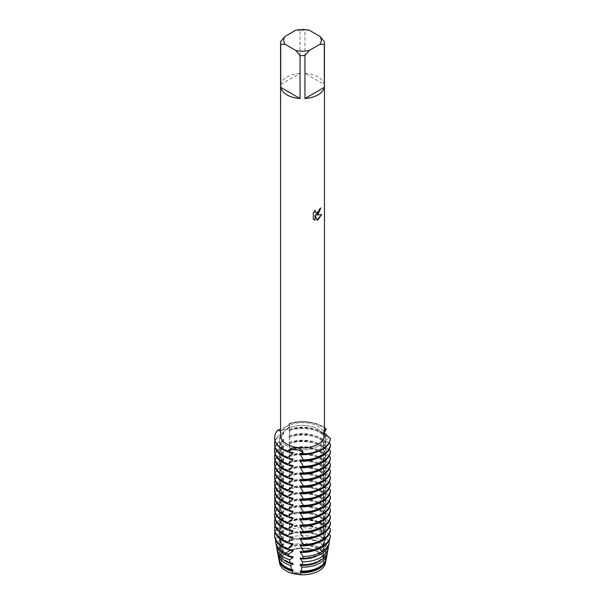 <?xml version="1.0" encoding="UTF-8"?>
<svg xmlns="http://www.w3.org/2000/svg" width="605" height="605" viewBox="0 0 605 605"><rect width="100%" height="100%" fill="white"/><g stroke="black" fill="none" stroke-linecap="round" stroke-linejoin="round"><path stroke-width="0.45" stroke-dasharray="3.02 2.27" d="M317.527 569.426A21.243 12.266 180 0 1 294.378 572.088A21.243 12.266 180 0 1 281.264 560.759A21.243 12.266 180 0 1 287.488 552.085A21.243 12.266 180 0 1 310.637 549.423A21.243 12.266 180 0 1 323.751 560.759A21.243 12.266 180 0 1 317.527 569.426A21.243 12.266 180 0 1 294.378 572.088A21.243 12.266 180 0 1 281.264 560.759A21.243 12.266 180 0 1 287.488 552.085A21.243 12.266 180 0 1 310.637 549.423A21.243 12.266 180 0 1 323.751 560.759A21.243 12.266 180 0 1 317.527 569.426M279.374 561.621A23.134 13.355 180 0 1 283.579 553.764L287.035 552.055L283.579 553.764A9.143 5.279 0 0 0 289.205 550.52L287.035 552.055L289.205 550.52A23.134 13.355 180 0 1 323.493 555.821A9.143 5.279 0 0 0 323.327 556.812A9.143 5.279 0 0 0 325.55 560.26L323.327 556.509L323.493 555.821L323.327 556.509L325.55 560.26A23.134 13.355 180 0 1 325.641 561.621M317.527 446.354A21.243 12.266 180 0 1 294.378 449.016A21.243 12.266 180 0 1 281.264 437.68A21.243 12.266 180 0 1 287.488 429.013A21.243 12.266 180 0 1 310.637 426.351A21.243 12.266 180 0 1 323.751 437.68A21.243 12.266 180 0 1 317.527 446.354A21.243 12.266 180 0 1 294.378 449.016A21.243 12.266 180 0 1 281.264 437.68A21.243 12.266 180 0 1 287.488 429.013A21.243 12.266 180 0 1 310.637 426.351A21.243 12.266 180 0 1 323.751 437.68A21.243 12.266 180 0 1 317.527 446.354M280.705 41.533L280.705 84.519A21.939 12.667 180 0 1 286.997 76.979A21.939 12.667 180 0 1 300.05 73.349L300.05 30.363A21.939 12.667 180 0 1 304.965 30.363L304.965 73.349L324.31 84.519L324.31 41.533M280.569 435.237A21.939 12.667 180 0 1 286.997 426.283A21.939 12.667 180 0 1 310.902 423.538A21.939 12.667 180 0 1 324.446 435.237M289.311 514.197L289.712 514.545L289.137 515.271L289.712 511.361L289.311 508.631L289.311 507.678L289.712 508.034L289.137 508.752L289.712 504.85L289.311 502.112L289.311 501.167L289.712 501.515L289.137 502.241L289.712 498.331L289.311 495.601L289.311 494.656L289.712 495.003L289.137 495.729L289.712 491.82L289.311 489.09L289.311 488.137L289.712 488.492L289.137 489.211L289.712 485.308L289.311 482.571L289.311 481.625L289.712 481.973L289.137 482.699L289.712 478.789L289.311 476.059L289.311 475.114L289.712 475.462L289.137 476.188L289.712 472.278L289.311 469.548L289.311 468.595L289.712 468.951L289.137 469.669L289.712 465.767L289.311 463.029L289.311 462.084L289.712 462.432L289.137 463.158L289.712 459.248L289.311 456.518L289.311 455.573L289.712 455.92L289.137 456.646L289.712 452.737L289.311 450.007L289.311 449.054L289.712 449.409L289.137 450.128L289.712 446.225L289.311 443.495L289.311 442.542L289.712 442.89L289.137 443.616L289.712 439.706L289.311 436.976L289.311 436.031L289.712 436.379L289.137 437.105L289.712 433.195L289.311 430.465L289.311 429.512L289.712 429.868L289.137 430.586L289.712 426.684L289.311 423.477A9.143 5.279 180 0 1 289.712 425.02A9.143 5.279 180 0 1 277.899 430.064A9.143 5.279 0 0 0 289.712 425.02A9.143 5.279 0 0 0 289.311 423.477L289.674 423.916L286.861 426.283L280.569 429.248M320.839 208.022L320.839 207.938A21.856 12.622 180 0 1 319.606 208.922L319.395 210.245L315.787 212.952M315.22 210.321L313.246 212.763L313.307 219.161M321.527 214.677L316.082 214.941M313.246 219.123L314.108 219.804M315.016 215.009L317.073 220.091M324.446 430.518A9.143 5.279 0 0 0 323.327 433.044A9.143 5.279 0 0 0 330.413 438.194A9.143 5.279 180 0 1 323.327 433.044A9.143 5.279 180 0 1 324.446 430.518M324.446 432.998L323.562 430.442L324.446 429.444M289.311 423.477A27.921 16.123 180 0 1 324.446 427.712A27.921 16.123 180 0 0 289.311 423.477M309.284 30.25L304.965 30.363M304.965 73.349A21.939 12.667 180 0 1 324.31 84.519M300.05 30.363L295.732 30.25M280.705 84.519L300.05 73.349M326.239 429.663A27.921 16.123 0 0 0 322.253 426.759A27.921 16.123 0 0 0 289.311 423.946M324.446 432.28L323.456 435.895L326.239 435.229L326.239 436.175A27.921 16.123 0 0 0 322.253 433.271A27.921 16.123 0 0 0 289.311 430.465M289.137 429.641A23.028 13.295 180 0 1 318.79 431.062A23.028 13.295 180 0 1 323.456 434.95M289.137 430.586A23.028 13.295 180 0 1 318.79 432.015A23.028 13.295 180 0 1 323.456 435.895M289.311 429.512A27.921 16.123 180 0 1 322.253 432.325A27.921 16.123 180 0 1 326.239 435.229M326.239 436.175L323.463 441.461L323.456 442.414L326.239 441.741L326.239 442.686A27.921 16.123 0 0 0 322.253 439.79A27.921 16.123 0 0 0 289.311 436.976M289.137 436.152A23.028 13.295 180 0 1 318.79 437.581A23.028 13.295 180 0 1 323.456 441.461M289.137 437.105A23.028 13.295 180 0 1 318.79 438.527A23.028 13.295 180 0 1 323.456 442.414M289.311 436.031A27.921 16.123 180 0 1 322.253 438.837A27.921 16.123 180 0 1 326.239 441.741M326.239 442.686L323.463 447.972L323.456 448.925L326.239 448.252L326.239 449.205A27.921 16.123 0 0 0 322.253 446.301A27.921 16.123 0 0 0 289.311 443.488M289.137 442.663A23.028 13.295 180 0 1 318.79 444.093A23.028 13.295 180 0 1 323.456 447.972M289.137 443.616A23.028 13.295 180 0 1 318.79 445.038A23.028 13.295 180 0 1 323.456 448.925M289.311 442.542A27.921 16.123 180 0 1 322.253 445.348A27.921 16.123 180 0 1 326.239 448.252M326.239 449.205L323.463 454.491L323.456 455.436L326.239 454.771L326.239 455.716A27.921 16.123 0 0 0 322.253 452.812A27.921 16.123 0 0 0 289.311 450.007M289.137 449.182A23.028 13.295 180 0 1 318.79 450.604A23.028 13.295 180 0 1 323.456 454.491M289.137 450.128A23.028 13.295 180 0 1 318.79 451.557A23.028 13.295 180 0 1 323.456 455.436M289.311 449.054A27.921 16.123 180 0 1 322.253 451.867A27.921 16.123 180 0 1 326.239 454.763M326.239 455.716L323.463 461.002L323.456 461.955L326.239 461.282L326.239 462.228A27.921 16.123 0 0 0 322.253 459.331A27.921 16.123 0 0 0 289.311 456.518M289.137 455.694A23.028 13.295 180 0 1 318.79 457.123A23.028 13.295 180 0 1 323.456 461.002M289.137 456.646A23.028 13.295 180 0 1 318.79 458.068A23.028 13.295 180 0 1 323.456 461.955M289.311 455.573A27.921 16.123 180 0 1 322.253 458.378A27.921 16.123 180 0 1 326.239 461.282M326.239 462.228L323.463 467.514L323.456 468.467L326.239 467.794L326.239 468.746A27.921 16.123 0 0 0 322.253 465.842A27.921 16.123 0 0 0 289.311 463.029M289.137 462.205A23.028 13.295 180 0 1 318.79 463.634A23.028 13.295 180 0 1 323.456 467.514M289.137 463.158A23.028 13.295 180 0 1 318.79 464.579A23.028 13.295 180 0 1 323.456 468.467M289.311 462.084A27.921 16.123 180 0 1 322.253 464.89A27.921 16.123 180 0 1 326.239 467.794M326.239 468.746L323.463 474.033L323.456 474.978L326.239 474.312L326.239 475.258A27.921 16.123 0 0 0 322.253 472.354A27.921 16.123 0 0 0 289.311 469.548M289.137 468.724A23.028 13.295 180 0 1 318.79 470.145A23.028 13.295 180 0 1 323.456 474.033M289.137 469.669A23.028 13.295 180 0 1 318.79 471.098A23.028 13.295 180 0 1 323.456 474.978M289.311 468.595A27.921 16.123 180 0 1 322.253 471.408A27.921 16.123 180 0 1 326.239 474.305M326.239 475.258L323.463 480.544L323.456 481.497L326.239 480.824L326.239 481.769A27.921 16.123 0 0 0 322.253 478.873A27.921 16.123 0 0 0 289.311 476.059M289.137 475.235A23.028 13.295 180 0 1 318.79 476.657A23.028 13.295 180 0 1 323.456 480.544M289.137 476.188A23.028 13.295 180 0 1 318.79 477.61A23.028 13.295 180 0 1 323.456 481.497M289.311 475.114A27.921 16.123 180 0 1 322.253 477.92A27.921 16.123 180 0 1 326.239 480.824M326.239 481.769L323.463 487.055L323.456 488.008L326.239 487.335L326.239 488.288A27.921 16.123 0 0 0 322.253 485.384A27.921 16.123 0 0 0 289.311 482.571M289.137 481.746A23.028 13.295 180 0 1 318.79 483.176A23.028 13.295 180 0 1 323.456 487.055M289.137 482.699A23.028 13.295 180 0 1 318.79 484.121A23.028 13.295 180 0 1 323.456 488.008M289.311 481.625A27.921 16.123 180 0 1 322.253 484.431A27.921 16.123 180 0 1 326.239 487.335M326.239 488.288L323.463 493.574L323.456 494.519L326.239 493.854M289.137 488.265A23.028 13.295 180 0 1 318.79 489.687A23.028 13.295 180 0 1 323.456 493.574M289.137 489.211A23.028 13.295 180 0 1 318.79 490.64A23.028 13.295 180 0 1 323.456 494.519M289.311 488.137A27.921 16.123 180 0 1 322.253 490.95A27.921 16.123 180 0 1 326.239 493.846L326.239 494.799A27.921 16.123 0 0 0 322.253 491.895A27.921 16.123 0 0 0 289.311 489.09M326.239 494.799L323.463 500.085L323.456 501.038L326.239 500.365L326.239 501.311A27.921 16.123 0 0 0 322.253 498.414A27.921 16.123 0 0 0 289.311 495.601M289.137 494.777A23.028 13.295 180 0 1 318.79 496.198A23.028 13.295 180 0 1 323.456 500.085M289.137 495.729A23.028 13.295 180 0 1 318.79 497.151A23.028 13.295 180 0 1 323.456 501.038M289.311 494.656A27.921 16.123 180 0 1 322.253 497.461A27.921 16.123 180 0 1 326.239 500.365M326.239 501.311L323.463 506.597L323.456 507.55L326.239 506.877L326.239 507.829A27.921 16.123 0 0 0 322.253 504.925A27.921 16.123 0 0 0 289.311 502.112M289.137 501.288A23.028 13.295 180 0 1 318.79 502.717A23.028 13.295 180 0 1 323.456 506.597M289.137 502.241A23.028 13.295 180 0 1 318.79 503.662A23.028 13.295 180 0 1 323.456 507.55M289.311 501.167A27.921 16.123 180 0 1 322.253 503.973A27.921 16.123 180 0 1 326.239 506.877M326.239 507.829L323.463 513.116L323.456 514.061L326.239 513.395L326.239 514.341A27.921 16.123 0 0 0 322.253 511.437A27.921 16.123 0 0 0 289.311 508.631M289.137 507.807A23.028 13.295 180 0 1 318.79 509.228A23.028 13.295 180 0 1 323.456 513.116M289.137 508.752A23.028 13.295 180 0 1 318.79 510.181A23.028 13.295 180 0 1 323.456 514.061M289.311 507.678A27.921 16.123 180 0 1 322.253 510.491A27.921 16.123 180 0 1 326.239 513.388M326.239 514.341L323.463 519.627L323.456 520.58L326.239 519.907L326.239 520.852A27.921 16.123 0 0 0 322.253 517.948A27.921 16.123 0 0 0 289.311 515.142L289.311 514.189A27.921 16.123 180 0 1 322.253 517.003A27.921 16.123 180 0 1 326.239 519.907M289.137 514.318A23.028 13.295 180 0 1 318.79 515.74A23.028 13.295 180 0 1 323.456 519.627M289.137 515.271A23.028 13.295 180 0 1 318.79 516.693A23.028 13.295 180 0 1 323.456 520.58M326.239 520.852L323.463 526.138L323.456 527.091L326.239 526.418L326.163 527.454A27.83 16.063 0 0 0 322.185 524.55A27.83 16.063 0 0 0 289.341 521.752L289.712 517.872L289.311 515.142M289.137 520.829A23.028 13.295 180 0 1 318.79 522.259A23.028 13.295 180 0 1 323.456 526.138M289.137 521.782A23.028 13.295 180 0 1 318.79 523.204A23.028 13.295 180 0 1 323.456 527.091M289.311 520.708A27.921 16.123 180 0 1 322.253 523.514A27.921 16.123 180 0 1 326.239 526.418M326.163 527.454L323.463 532.657L323.456 533.602L325.505 532.892L325.248 535.168A26.514 15.306 0 0 0 321.255 532.218A26.514 15.306 0 0 0 289.629 529.662L289.712 527.575L289.137 528.294L289.712 524.391L289.341 521.76M289.137 527.348A23.028 13.295 180 0 1 318.79 528.77A23.028 13.295 180 0 1 323.456 532.657M289.137 528.294A23.028 13.295 180 0 1 318.79 529.723A23.028 13.295 180 0 1 323.456 533.602M289.561 527.333A26.9 15.533 180 0 1 321.527 529.965A26.9 15.533 180 0 1 325.505 532.892M325.248 535.168L323.456 540.121A23.028 13.295 180 0 0 318.79 536.234A23.028 13.295 180 0 0 289.137 534.812L289.629 529.662M289.137 533.86A23.028 13.295 180 0 1 318.79 535.281A23.028 13.295 180 0 1 323.456 539.168M323.342 540.499L325.369 539.403M289.704 534.011A25.803 14.898 180 0 1 320.748 536.408A25.803 14.898 180 0 1 324.794 539.441L324.446 543.01A25.206 14.55 0 0 0 320.332 539.879A25.206 14.55 0 0 0 289.712 537.633L289.712 536.469M324.446 543.01L323.463 545.68L323.456 546.633L324.174 546.088L323.781 551.026A23.898 13.794 0 0 0 319.402 547.548A23.898 13.794 0 0 0 289.515 545.725L289.674 540.749A24.699 14.263 180 0 1 319.969 542.851A24.699 14.263 180 0 1 324.174 546.088M323.456 546.633A23.028 13.295 180 0 0 318.79 542.745A23.028 13.295 180 0 0 289.137 541.324L289.137 540.371A23.028 13.295 180 0 1 318.79 541.8A23.028 13.295 180 0 1 323.456 545.68M288.351 451.897A23.028 13.295 180 0 1 286.226 450.816A23.028 13.295 180 0 1 279.48 441.416A23.028 13.295 180 0 1 283.753 433.694L277.899 436.107L277.899 437.052L283.753 439.26L283.753 440.213L277.899 442.618L277.899 443.571L283.753 445.772L283.753 446.724L277.899 449.129L277.899 450.082L283.753 452.29L283.753 453.236L277.899 455.648L277.899 456.594L283.753 458.802L283.753 459.755L277.899 462.159L277.899 463.112L283.753 465.313L283.753 466.266L277.899 468.671L277.899 469.624L283.753 471.832L283.753 472.777L277.899 475.19L277.899 476.135L283.753 478.343L283.753 479.296L277.899 481.701L277.899 482.654L283.753 484.855L283.753 485.807L277.899 488.212L277.899 489.165L283.753 491.373L283.753 492.319L277.899 494.731L277.899 495.677L283.753 497.885L283.753 498.838L277.899 501.242L277.899 502.195L283.753 504.396L283.753 505.349L277.899 507.754L277.899 508.707L283.753 510.915L283.753 511.86L277.899 514.273L277.899 515.218L283.753 517.426L283.753 518.379L277.899 520.784L277.899 521.737L283.753 523.938L283.753 524.89L277.899 527.295L277.99 528.309L283.753 530.456L283.753 531.402L278.928 533.474L279.329 535.606L283.753 536.968L283.753 537.921L280.107 539.547L280.788 542.783L283.753 543.479L283.753 544.432L281.401 545.529L282.452 549.801L283.753 549.998L283.753 550.943L282.875 551.374L283.579 553.764A23.134 13.355 180 0 0 279.502 562.862M292.949 452.563A23.028 13.295 180 0 1 286.226 449.863A23.028 13.295 180 0 1 279.48 440.463A23.028 13.295 180 0 1 283.753 432.749L283.753 433.694M292.949 459.074A23.028 13.295 180 0 1 286.226 456.382A23.028 13.295 180 0 1 279.48 446.982A23.028 13.295 180 0 1 283.753 439.26M288.351 458.416A23.028 13.295 180 0 1 286.226 457.327A23.028 13.295 180 0 1 279.48 447.927A23.028 13.295 180 0 1 283.753 440.213M292.949 465.585A23.028 13.295 180 0 1 286.226 462.893A23.028 13.295 180 0 1 279.48 453.493A23.028 13.295 180 0 1 283.753 445.772M288.351 464.927A23.028 13.295 180 0 1 286.226 463.846A23.028 13.295 180 0 1 279.48 454.446A23.028 13.295 180 0 1 283.753 446.724M292.949 472.104A23.028 13.295 180 0 1 286.226 469.404A23.028 13.295 180 0 1 279.48 460.004A23.028 13.295 180 0 1 283.753 452.29M288.351 471.439A23.028 13.295 180 0 1 286.226 470.357A23.028 13.295 180 0 1 279.48 460.957A23.028 13.295 180 0 1 283.753 453.236M292.949 478.615A23.028 13.295 180 0 1 286.226 475.923A23.028 13.295 180 0 1 279.48 466.523A23.028 13.295 180 0 1 283.753 458.802M288.351 477.958A23.028 13.295 180 0 1 286.226 476.869A23.028 13.295 180 0 1 279.48 467.468A23.028 13.295 180 0 1 283.753 459.755M292.949 485.127A23.028 13.295 180 0 1 286.226 482.435A23.028 13.295 180 0 1 279.48 473.034A23.028 13.295 180 0 1 283.753 465.313M288.351 484.469A23.028 13.295 180 0 1 286.226 483.387A23.028 13.295 180 0 1 279.48 473.987A23.028 13.295 180 0 1 283.753 466.266M292.949 491.646A23.028 13.295 180 0 1 286.226 488.946A23.028 13.295 180 0 1 279.48 479.546A23.028 13.295 180 0 1 283.753 471.832M288.351 490.98A23.028 13.295 180 0 1 286.226 489.899A23.028 13.295 180 0 1 279.48 480.499A23.028 13.295 180 0 1 283.753 472.777M292.949 498.157A23.028 13.295 180 0 1 286.226 495.465A23.028 13.295 180 0 1 279.48 486.065A23.028 13.295 180 0 1 283.753 478.343M288.351 497.499A23.028 13.295 180 0 1 286.226 496.41A23.028 13.295 180 0 1 279.48 487.01A23.028 13.295 180 0 1 283.753 479.296M292.949 504.668A23.028 13.295 180 0 1 286.226 501.976A23.028 13.295 180 0 1 279.48 492.576A23.028 13.295 180 0 1 283.753 484.855M288.351 504.01A23.028 13.295 180 0 1 286.226 502.929A23.028 13.295 180 0 1 279.48 493.521A23.028 13.295 180 0 1 283.753 485.807M292.949 511.187A23.028 13.295 180 0 1 286.226 508.487A23.028 13.295 180 0 1 279.48 499.087A23.028 13.295 180 0 1 283.753 491.373M288.351 510.522A23.028 13.295 180 0 1 286.226 509.44A23.028 13.295 180 0 1 279.48 500.04A23.028 13.295 180 0 1 283.753 492.319M292.949 517.698A23.028 13.295 180 0 1 286.226 515.006A23.028 13.295 180 0 1 279.48 505.606A23.028 13.295 180 0 1 283.753 497.885M288.351 517.041A23.028 13.295 180 0 1 286.226 515.952A23.028 13.295 180 0 1 279.48 506.551A23.028 13.295 180 0 1 283.753 498.838M292.949 524.21A23.028 13.295 180 0 1 286.226 521.518A23.028 13.295 180 0 1 279.48 512.117A23.028 13.295 180 0 1 283.753 504.396M288.351 523.552A23.028 13.295 180 0 1 286.226 522.47A23.028 13.295 180 0 1 279.48 513.063A23.028 13.295 180 0 1 283.753 505.349M292.949 530.729A23.028 13.295 180 0 1 286.226 528.029A23.028 13.295 180 0 1 279.48 518.629A23.028 13.295 180 0 1 283.753 510.915M288.351 530.063A23.028 13.295 180 0 1 286.226 528.982A23.028 13.295 180 0 1 279.48 519.582A23.028 13.295 180 0 1 283.753 511.86M292.949 537.24A23.028 13.295 180 0 1 286.226 534.548A23.028 13.295 180 0 1 279.48 525.148A23.028 13.295 180 0 1 283.753 517.426M288.351 536.574A23.028 13.295 180 0 1 286.226 535.493A23.028 13.295 180 0 1 279.48 526.093A23.028 13.295 180 0 1 283.753 518.379M292.949 543.751A23.028 13.295 180 0 1 286.226 541.059A23.028 13.295 180 0 1 279.48 531.659A23.028 13.295 180 0 1 283.753 523.938M288.351 543.093A23.028 13.295 180 0 1 286.226 542.012A23.028 13.295 180 0 1 279.48 532.604A23.028 13.295 180 0 1 283.753 524.89M292.949 550.27A23.028 13.295 180 0 1 286.226 547.57A23.028 13.295 180 0 1 279.48 538.17A23.028 13.295 180 0 1 283.753 530.456M288.351 549.605A23.028 13.295 180 0 1 286.226 548.523A23.028 13.295 180 0 1 279.48 539.123A23.028 13.295 180 0 1 283.753 531.402M292.949 556.781A23.028 13.295 180 0 1 286.226 554.089A23.028 13.295 180 0 1 279.48 544.689A23.028 13.295 180 0 1 283.753 536.968M286.959 555.443A23.028 13.295 180 0 1 286.226 555.035A23.028 13.295 180 0 1 279.48 545.634A23.028 13.295 180 0 1 283.753 537.921M292.949 563.293A23.028 13.295 180 0 1 286.226 560.601A23.028 13.295 180 0 1 279.48 551.2A23.028 13.295 180 0 1 283.753 543.479M323.781 551.026L323.493 555.821A23.134 13.355 180 0 0 289.205 550.52L289.515 545.725M289.137 546.89A23.028 13.295 180 0 1 318.79 548.311A23.028 13.295 180 0 1 323.456 552.199M292.949 569.812A23.028 13.295 180 0 1 286.226 567.112A23.028 13.295 180 0 1 279.48 557.712A23.028 13.295 180 0 1 283.753 549.998M289.137 547.835A23.028 13.295 180 0 1 318.79 549.264A23.028 13.295 180 0 1 323.456 553.144M289.417 547.593A23.595 13.62 180 0 1 319.19 549.295A23.595 13.62 180 0 1 323.66 552.894M326.269 558.77A23.898 13.794 0 0 0 326.375 556.6L325.429 556.441L326.057 558.052L325.55 560.26A23.134 13.355 180 0 1 325.513 562.862M326.375 556.6L327.199 552.615L325.429 550.875L325.429 549.93L327.713 550.043L328.303 547.003M328.167 546.897L325.429 544.364L325.429 543.419A23.028 13.295 180 0 1 325.535 544.689A23.028 13.295 180 0 1 300.307 557.916M324.779 543.154L329.203 543.245M328.87 544.666A26.514 15.306 0 0 0 329.022 543.29L329.4 541.286M328.923 540.953L325.429 537.853L325.429 536.9L330.322 536.401L330.413 535.894M328.976 534.48L325.429 531.334L325.429 530.388L330.413 529.859M328.976 527.961L325.429 524.822L325.429 523.877A23.028 13.295 180 0 1 325.535 525.148A23.028 13.295 180 0 1 300.307 538.374M325.429 523.87L330.413 523.348M328.976 521.449L325.429 518.311L325.429 517.358L330.413 516.829M328.976 514.938L325.429 511.792L325.429 510.847L330.413 510.317M328.976 508.419L325.429 505.281L325.429 504.336L330.413 503.806M328.976 501.908L325.429 498.77L325.429 497.817L330.413 497.287M328.976 495.397L325.429 492.251L325.429 491.305L330.413 490.776M328.976 488.878L325.429 485.739L325.429 484.794L330.413 484.265M328.976 482.367L325.429 479.228L325.429 478.275L330.413 477.746M328.976 475.855L325.429 472.709L325.429 471.764L330.413 471.234M328.976 469.336L325.429 466.198L325.429 465.253L330.413 464.723M328.976 462.825L325.429 459.687L325.429 458.734L330.413 458.204M328.976 456.314L325.429 453.168L325.429 452.222L330.413 451.693M328.976 449.795L325.429 446.656L325.429 445.711L330.413 445.182M328.976 443.283L325.429 440.145L325.429 439.192L330.413 438.663M277.899 430.064L277.899 430.541L283.753 432.749M289.598 540.386L288.691 541.649M289.137 540.371L289.712 537.633M289.598 533.875L288.691 535.138M278.935 559.572A23.595 13.62 180 0 1 282.875 551.374M326.057 558.052A23.595 13.62 180 0 1 326.08 559.572M280.728 562.983A23.028 13.295 180 0 1 279.48 558.665A23.028 13.295 180 0 1 283.753 550.943M325.429 557.394A23.028 13.295 180 0 1 325.535 558.665A23.028 13.295 180 0 1 324.288 562.983M325.429 556.441A23.028 13.295 180 0 1 325.535 557.712A23.028 13.295 180 0 1 300.307 570.946M282.452 549.801A23.898 13.794 0 0 0 278.746 558.77M277.808 553.083A24.699 14.263 180 0 1 281.401 545.529M327.199 552.615A24.699 14.263 180 0 1 327.207 553.083M283.949 560.018A23.028 13.295 180 0 1 279.48 552.146A23.028 13.295 180 0 1 283.753 544.432M325.429 550.875A23.028 13.295 180 0 1 325.535 552.146A23.028 13.295 180 0 1 321.066 560.018M325.429 549.93A23.028 13.295 180 0 1 325.535 551.2A23.028 13.295 180 0 1 300.307 564.435M280.788 542.783A25.206 14.55 0 0 0 277.445 551.715M327.57 551.715A25.206 14.55 0 0 0 327.713 550.043M276.712 546.595A25.803 14.898 180 0 1 280.107 539.547M325.429 544.364A23.028 13.295 180 0 1 325.535 545.634A23.028 13.295 180 0 1 318.056 555.443M279.329 535.606A26.514 15.306 0 0 0 276.137 544.666M275.646 540.106A26.9 15.533 180 0 1 278.928 533.474M325.429 537.853A23.028 13.295 180 0 1 325.535 539.123A23.028 13.295 180 0 1 315.296 550.179M325.429 536.9A23.028 13.295 180 0 1 325.535 538.17A23.028 13.295 180 0 1 300.307 551.405M277.99 528.309A27.83 16.063 0 0 0 274.836 537.611M330.179 537.611A27.83 16.063 0 0 0 330.322 536.408M274.587 535.153A27.921 16.123 180 0 1 277.899 527.772M275.003 532.135A27.921 16.123 180 0 1 277.899 527.295M325.429 531.334A23.028 13.295 180 0 1 325.535 532.604A23.028 13.295 180 0 1 315.099 543.736M325.429 530.388A23.028 13.295 180 0 1 325.535 531.659A23.028 13.295 180 0 1 300.307 544.893M277.899 521.737A27.921 16.123 0 0 0 274.587 529.352M275.003 525.616A27.921 16.123 180 0 1 277.899 520.784M325.429 524.822A23.028 13.295 180 0 1 325.535 526.093A23.028 13.295 180 0 1 315.099 537.225M277.899 515.218A27.921 16.123 0 0 0 274.587 522.833M275.003 519.105A27.921 16.123 180 0 1 277.899 514.273M325.429 518.311A23.028 13.295 180 0 1 325.535 519.582A23.028 13.295 180 0 1 315.099 530.714M325.429 517.358A23.028 13.295 180 0 1 325.535 518.629A23.028 13.295 180 0 1 300.307 531.863M277.899 508.707A27.921 16.123 0 0 0 274.587 516.322M275.003 512.594A27.921 16.123 180 0 1 277.899 507.754M325.429 511.792A23.028 13.295 180 0 1 325.535 513.063A23.028 13.295 180 0 1 315.099 524.195M325.429 510.847A23.028 13.295 180 0 1 325.535 512.117A23.028 13.295 180 0 1 300.307 525.352M277.899 502.195A27.921 16.123 0 0 0 274.587 509.811M275.003 506.075A27.921 16.123 180 0 1 277.899 501.242M325.429 505.281A23.028 13.295 180 0 1 325.535 506.551A23.028 13.295 180 0 1 315.099 517.683M325.429 504.336A23.028 13.295 180 0 1 325.535 505.606A23.028 13.295 180 0 1 300.307 518.84M277.899 495.677A27.921 16.123 0 0 0 274.587 503.292M275.003 499.564A27.921 16.123 180 0 1 277.899 494.731M325.429 498.77A23.028 13.295 180 0 1 325.535 500.04A23.028 13.295 180 0 1 315.099 511.172M325.429 497.817A23.028 13.295 180 0 1 325.535 499.087A23.028 13.295 180 0 1 300.307 512.322M277.899 489.165A27.921 16.123 0 0 0 274.587 496.781M275.003 493.052A27.921 16.123 180 0 1 277.899 488.212M325.429 492.251A23.028 13.295 180 0 1 325.535 493.521A23.028 13.295 180 0 1 315.099 504.661M325.429 491.305A23.028 13.295 180 0 1 325.535 492.576A23.028 13.295 180 0 1 300.307 505.81M277.899 482.654A27.921 16.123 0 0 0 274.587 490.269M275.003 486.533A27.921 16.123 180 0 1 277.899 481.701M325.429 485.739A23.028 13.295 180 0 1 325.535 487.01A23.028 13.295 180 0 1 315.099 498.142M325.429 484.794A23.028 13.295 180 0 1 325.535 486.065A23.028 13.295 180 0 1 300.307 499.299M277.899 476.135A27.921 16.123 0 0 0 274.587 483.758M275.003 480.022A27.921 16.123 180 0 1 277.899 475.19M325.429 479.228A23.028 13.295 180 0 1 325.535 480.499A23.028 13.295 180 0 1 315.099 491.631M325.429 478.275A23.028 13.295 180 0 1 325.535 479.546A23.028 13.295 180 0 1 300.307 492.78M277.899 469.624A27.921 16.123 0 0 0 274.587 477.239M275.003 473.511A27.921 16.123 180 0 1 277.899 468.671M325.429 472.709A23.028 13.295 180 0 1 325.535 473.987A23.028 13.295 180 0 1 315.099 485.119M325.429 471.764A23.028 13.295 180 0 1 325.535 473.034A23.028 13.295 180 0 1 300.307 486.269M277.899 463.112A27.921 16.123 0 0 0 274.587 470.728M275.003 466.992A27.921 16.123 180 0 1 277.899 462.159M325.429 466.198A23.028 13.295 180 0 1 325.535 467.468A23.028 13.295 180 0 1 315.099 478.6M325.429 465.253A23.028 13.295 180 0 1 325.535 466.523A23.028 13.295 180 0 1 300.307 479.757M277.899 456.594A27.921 16.123 0 0 0 274.587 464.216M275.003 460.481A27.921 16.123 180 0 1 277.899 455.648M325.429 459.687A23.028 13.295 180 0 1 325.535 460.957A23.028 13.295 180 0 1 315.099 472.089M325.429 458.734A23.028 13.295 180 0 1 325.535 460.004A23.028 13.295 180 0 1 300.307 473.239M277.899 450.082A27.921 16.123 0 0 0 274.587 457.698M275.003 453.969A27.921 16.123 180 0 1 277.899 449.129M325.429 453.175A23.028 13.295 180 0 1 325.535 454.446A23.028 13.295 180 0 1 315.099 465.578M325.429 452.222A23.028 13.295 180 0 1 325.535 453.493A23.028 13.295 180 0 1 300.307 466.727M277.899 443.571A27.921 16.123 0 0 0 274.587 451.186M275.003 447.45A27.921 16.123 180 0 1 277.899 442.618M325.429 446.656A23.028 13.295 180 0 1 325.535 447.927A23.028 13.295 180 0 1 315.099 459.059M277.899 430.541A27.921 16.123 0 0 0 274.587 437.922M325.429 445.711A23.028 13.295 180 0 1 325.535 446.982A23.028 13.295 180 0 1 300.307 460.216M325.429 439.192A23.028 13.295 180 0 1 325.535 440.463A23.028 13.295 180 0 1 300.307 453.697M277.899 437.052A27.921 16.123 0 0 0 274.587 444.675M325.429 440.145A23.028 13.295 180 0 1 325.535 441.416A23.028 13.295 180 0 1 315.099 452.548M275.003 440.939A27.921 16.123 180 0 1 277.899 436.107M289.311 521.185A27.921 16.123 180 0 1 326.239 526.894M281.264 560.759L281.264 437.68L281.264 560.759M323.327 556.812L323.562 430.442M289.712 426.684L289.674 423.916M323.751 560.759L323.751 437.68L323.751 560.759M289.712 530.903L289.712 527.575M289.712 524.391L289.712 521.056M289.712 517.872L289.712 514.545M289.712 511.361L289.712 508.034M289.712 504.85L289.712 501.515M289.712 498.331L289.712 495.003M289.712 491.82L289.712 488.492M289.712 485.308L289.712 481.973M289.712 478.789L289.712 475.462M289.712 472.278L289.712 468.951M289.712 465.767L289.712 462.432M289.712 459.248L289.712 455.92M289.712 452.737L289.712 449.409M289.712 446.225L289.712 442.89M289.712 439.706L289.712 436.379M289.712 433.195L289.712 429.868M279.48 558.665L279.48 557.712M325.535 558.665L325.535 557.712M279.48 552.146L279.48 551.2M325.535 552.146L325.535 551.2M279.48 545.634L279.48 544.689M325.535 545.634L325.535 544.689M279.48 539.123L279.48 538.17M325.535 539.123L325.535 538.17M279.48 532.604L279.48 531.659M325.535 532.604L325.535 531.659M279.48 526.093L279.48 525.148M325.535 526.093L325.535 525.148M279.48 519.582L279.48 518.629M325.535 519.582L325.535 518.629M279.48 513.063L279.48 512.117M325.535 513.063L325.535 512.117M279.48 506.551L279.48 505.606M325.535 506.551L325.535 505.606M279.48 500.04L279.48 499.087M325.535 500.04L325.535 499.087M279.48 493.521L279.48 492.576M325.535 493.521L325.535 492.576M279.48 487.01L279.48 486.065M325.535 487.01L325.535 486.065M279.48 480.499L279.48 479.546M325.535 480.499L325.535 479.546M279.48 473.987L279.48 473.034M325.535 473.987L325.535 473.034M279.48 467.468L279.48 466.523M325.535 467.468L325.535 466.523M279.48 460.957L279.48 460.004M325.535 460.957L325.535 460.004M279.48 454.446L279.48 453.493M325.535 454.446L325.535 453.493M279.48 447.927L279.48 446.982M325.535 447.927L325.535 446.982M279.48 441.416L279.48 440.463M325.535 441.416L325.535 440.463"/><path stroke-width="0.91" d="M325.641 561.621A23.134 13.355 180 0 1 318.865 570.893A23.134 13.355 180 0 1 300.451 574.75L292.767 573.563L300.451 574.75A9.143 5.279 0 0 0 292.767 573.563A23.134 13.355 180 0 1 279.374 561.621M318.018 214.261L316.143 214.979L321.603 214.662L318.018 219.744L317.096 220.137L315.069 215.04L315.069 220.197L313.307 219.161L313.307 212.801L315.341 210.2L315.061 211.47L315.818 212.968L318.018 212.552L319.667 208.959A21.939 12.667 0 0 0 320.892 207.976L318.018 214.261M318.018 94.894A21.939 12.667 180 0 1 304.965 98.524L304.965 55.531A21.939 12.667 180 0 1 300.05 55.531L300.05 98.524A21.939 12.667 180 0 1 280.705 87.354L280.705 44.362A21.939 12.667 180 0 1 280.569 42.947A21.939 12.667 180 0 1 280.705 41.533L285.031 36.429L295.732 30.25A18.747 10.822 180 0 1 309.284 30.25L319.984 36.429A18.747 10.822 180 0 1 319.984 44.256L324.31 44.362L324.31 87.354A21.939 12.667 180 0 1 318.018 94.894M319.984 36.429L324.31 41.533A21.939 12.667 180 0 1 324.446 42.947L324.446 435.237A21.939 12.667 180 0 1 318.018 444.191A21.939 12.667 180 0 1 294.113 446.944A21.939 12.667 180 0 1 280.569 435.237L280.569 42.947M280.569 429.248L277.899 430.064A27.921 16.123 180 0 0 287.791 451.383C291.897 445.378 302.402 447.004 303.385 453.795A9.143 5.279 0 0 0 296.843 449.886A9.143 5.279 0 0 0 287.791 451.383A9.143 5.279 180 0 1 296.843 449.886A9.143 5.279 180 0 1 303.385 453.795L303.385 454.272A27.921 16.123 0 0 0 322.253 449.56A27.921 16.123 0 0 0 330.413 438.663L324.446 432.998M322.253 449.084A27.921 16.123 180 0 1 303.385 453.795A27.921 16.123 180 0 0 322.253 449.084A27.921 16.123 180 0 0 330.413 438.194A27.921 16.123 180 0 1 322.253 449.084M320.839 208.022L316.143 214.979M315.787 212.952L315.008 211.432L315.22 210.321M314.108 219.804L315.016 220.16M315.069 220.197L315.069 215.04M317.073 220.091L321.527 214.677M324.446 429.444L326.239 429.187A9.143 5.279 0 0 0 324.446 430.518A9.143 5.279 180 0 1 326.239 429.187L324.446 432.28M324.446 427.712A27.921 16.123 180 0 1 326.239 429.187A27.921 16.123 180 0 0 324.446 427.712M280.705 44.362L285.031 44.256A18.747 10.822 180 0 1 285.031 36.429M285.031 44.256L295.732 50.434L300.05 55.531M304.965 55.531L309.284 50.434A18.747 10.822 180 0 1 295.732 50.434M309.284 50.434L319.984 44.256M324.446 42.947A21.939 12.667 180 0 1 324.31 44.362M300.05 98.524L280.705 87.354M324.31 87.354L304.965 98.524M287.791 463.937A27.921 16.123 180 0 1 282.762 461.638A27.921 16.123 180 0 1 274.587 450.233L274.587 451.186A27.921 16.123 0 0 0 282.762 462.583A27.921 16.123 0 0 0 287.791 464.882L287.791 463.937L292.949 460.027L292.949 459.074L287.791 458.371L287.791 457.425A27.921 16.123 180 0 1 282.762 455.119A27.921 16.123 180 0 1 274.587 443.722A27.921 16.123 180 0 1 275.003 440.939M287.791 457.425L292.949 453.516A23.028 13.295 180 0 1 288.351 451.897M330.413 444.229A27.921 16.123 180 0 1 322.253 455.119A27.921 16.123 180 0 1 303.385 459.838L303.385 460.783A27.921 16.123 0 0 0 322.253 456.072A27.921 16.123 0 0 0 330.413 445.182L330.413 444.229L328.976 443.283M292.949 453.508L292.949 452.563L287.791 451.859L287.791 451.383A27.921 16.123 180 0 1 274.587 437.68A27.921 16.123 180 0 1 277.899 430.064M274.587 443.722L274.587 444.675A27.921 16.123 0 0 0 282.762 456.072A27.921 16.123 0 0 0 287.791 458.371M274.587 437.922A27.921 16.123 0 0 0 274.587 438.156A27.921 16.123 0 0 0 282.762 449.56A27.921 16.123 0 0 0 287.791 451.859M292.949 460.027A23.028 13.295 180 0 1 288.351 458.416M330.413 450.74A27.921 16.123 180 0 1 322.253 461.638A27.921 16.123 180 0 1 303.385 466.349L303.385 467.294A27.921 16.123 0 0 0 322.253 462.583A27.921 16.123 0 0 0 330.413 451.693L330.413 450.74L328.976 449.795M288.351 471.439A23.028 13.295 180 0 0 292.949 473.049L292.949 472.104L287.791 471.401L287.791 470.448L292.949 466.538L292.949 465.585L287.791 464.89M292.949 466.538A23.028 13.295 180 0 1 288.351 464.927M287.791 470.448A27.921 16.123 180 0 1 282.762 468.149A27.921 16.123 180 0 1 274.587 456.752A27.921 16.123 180 0 1 275.003 453.969M330.413 457.259A27.921 16.123 180 0 1 322.253 468.149A27.921 16.123 180 0 1 303.385 472.86L303.385 473.813A27.921 16.123 0 0 0 322.253 469.094A27.921 16.123 0 0 0 330.413 458.204L330.413 457.259L328.976 456.314M274.587 456.752L274.587 457.698A27.921 16.123 0 0 0 282.762 469.094A27.921 16.123 0 0 0 287.791 471.401M287.791 516.05L292.949 512.133L292.949 511.187L287.791 510.484L287.791 509.531L292.949 505.621L292.949 504.668L287.791 503.965L287.791 503.02L292.949 499.11L292.949 498.157L287.791 497.454L287.791 496.501L292.949 492.599L292.949 491.646L287.791 490.942L287.791 489.989L292.949 486.08L292.949 485.127L287.791 484.423L287.791 483.478L292.949 479.568L292.949 478.615L287.791 477.912L287.791 476.967A27.921 16.123 180 0 1 282.762 474.66A27.921 16.123 180 0 1 274.587 463.264A27.921 16.123 180 0 1 275.003 460.481M287.791 476.967L292.949 473.057M330.413 463.77A27.921 16.123 180 0 1 322.253 474.66A27.921 16.123 180 0 1 303.385 479.379L303.385 480.325A27.921 16.123 0 0 0 322.253 475.613A27.921 16.123 0 0 0 330.413 464.723L330.413 463.77L328.976 462.825M274.587 463.264L274.587 464.216A27.921 16.123 0 0 0 282.762 475.613A27.921 16.123 0 0 0 287.791 477.912M292.949 479.568A23.028 13.295 180 0 1 288.351 477.958M287.791 483.478A27.921 16.123 180 0 1 282.762 481.179A27.921 16.123 180 0 1 274.587 469.775A27.921 16.123 180 0 1 275.003 466.992M330.413 470.282A27.921 16.123 180 0 1 322.253 481.179A27.921 16.123 180 0 1 303.385 485.891L303.385 486.836A27.921 16.123 0 0 0 322.253 482.124A27.921 16.123 0 0 0 330.413 471.234L330.413 470.282L328.976 469.336M274.587 469.775L274.587 470.728A27.921 16.123 0 0 0 282.762 482.124A27.921 16.123 0 0 0 287.791 484.423M292.949 486.08A23.028 13.295 180 0 1 288.351 484.469M287.791 489.989A27.921 16.123 180 0 1 282.762 487.69A27.921 16.123 180 0 1 274.587 476.294A27.921 16.123 180 0 1 275.003 473.511M330.413 476.8A27.921 16.123 180 0 1 322.253 487.69A27.921 16.123 180 0 1 303.385 492.402L303.385 493.355A27.921 16.123 0 0 0 322.253 488.636A27.921 16.123 0 0 0 330.413 477.746L330.413 476.8L328.976 475.855M274.587 476.294L274.587 477.239A27.921 16.123 0 0 0 282.762 488.636A27.921 16.123 0 0 0 287.791 490.942M292.949 492.591A23.028 13.295 180 0 1 288.351 490.98M287.791 496.501A27.921 16.123 180 0 1 282.762 494.202A27.921 16.123 180 0 1 274.587 482.805A27.921 16.123 180 0 1 275.003 480.022M330.413 483.312A27.921 16.123 180 0 1 322.253 494.202A27.921 16.123 180 0 1 303.385 498.921L303.385 499.866A27.921 16.123 0 0 0 322.253 495.155A27.921 16.123 0 0 0 330.413 484.265L330.413 483.312L328.976 482.367M274.587 482.805L274.587 483.758A27.921 16.123 0 0 0 282.762 495.155A27.921 16.123 0 0 0 287.791 497.454M292.949 499.11A23.028 13.295 180 0 1 288.351 497.499M287.791 503.02A27.921 16.123 180 0 1 282.762 500.721A27.921 16.123 180 0 1 274.587 489.316A27.921 16.123 180 0 1 275.003 486.533M330.413 489.823A27.921 16.123 180 0 1 322.253 500.721A27.921 16.123 180 0 1 303.385 505.432L303.385 506.377A27.921 16.123 0 0 0 322.253 501.666A27.921 16.123 0 0 0 330.413 490.776L330.413 489.823L328.976 488.878M274.587 489.316L274.587 490.269A27.921 16.123 0 0 0 282.762 501.666A27.921 16.123 0 0 0 287.791 503.965M292.949 505.621A23.028 13.295 180 0 1 288.351 504.01M287.791 509.531A27.921 16.123 180 0 1 282.762 507.232A27.921 16.123 180 0 1 274.587 495.835A27.921 16.123 180 0 1 275.003 493.052M330.413 496.342A27.921 16.123 180 0 1 322.253 507.232A27.921 16.123 180 0 1 303.385 511.943L303.385 512.896A27.921 16.123 0 0 0 322.253 508.177A27.921 16.123 0 0 0 330.413 497.287L330.413 496.342L328.976 495.397M274.587 495.835L274.587 496.781A27.921 16.123 0 0 0 282.762 508.177A27.921 16.123 0 0 0 287.791 510.484M292.949 512.133A23.028 13.295 180 0 1 288.351 510.522M292.049 571.143A23.595 13.62 180 0 1 285.825 568.564A23.595 13.62 180 0 1 279.041 560.374L279.502 562.862A23.134 13.355 180 0 0 292.767 573.563L292.049 571.143L292.949 570.757L292.949 569.812L291.633 569.585L290.65 565.448L292.949 564.246L292.949 563.293L290.098 562.839L289.515 559.807L292.949 557.734L292.949 556.781L288.872 556.169L288.555 554.225L292.949 551.216L292.949 550.27L287.859 549.567L287.791 548.614L292.949 544.704L292.949 543.751L287.791 543.048L287.791 542.103L292.949 538.193L292.949 537.24L287.791 536.537L287.791 535.584L292.949 531.674L292.949 530.729L287.791 530.025L287.791 529.072L292.949 525.163L292.949 524.21L287.791 523.506L287.791 522.561L292.949 518.651L292.949 517.698L287.791 516.995L287.791 516.042A27.921 16.123 180 0 1 282.762 513.743A27.921 16.123 180 0 1 274.587 502.347A27.921 16.123 180 0 1 275.003 499.564M330.413 502.853A27.921 16.123 180 0 1 322.253 513.743A27.921 16.123 180 0 1 303.385 518.455L303.385 519.408A27.921 16.123 0 0 0 322.253 514.696A27.921 16.123 0 0 0 330.413 503.806L330.413 502.853L328.976 501.908M274.587 502.347L274.587 503.292A27.921 16.123 0 0 0 282.762 514.696A27.921 16.123 0 0 0 287.791 516.995M292.949 518.651A23.028 13.295 180 0 1 288.351 517.041M287.791 522.561A27.921 16.123 180 0 1 282.762 520.262A27.921 16.123 180 0 1 274.587 508.858A27.921 16.123 180 0 1 275.003 506.075M330.413 509.365A27.921 16.123 180 0 1 322.253 520.262A27.921 16.123 180 0 1 303.385 524.974L303.385 525.919A27.921 16.123 0 0 0 322.253 521.207A27.921 16.123 0 0 0 330.413 510.317L330.413 509.365L328.976 508.419M274.587 508.858L274.587 509.811A27.921 16.123 0 0 0 282.762 521.207A27.921 16.123 0 0 0 287.791 523.506M292.949 525.163A23.028 13.295 180 0 1 288.351 523.552M287.791 529.072A27.921 16.123 180 0 1 282.762 526.773A27.921 16.123 180 0 1 274.587 515.377A27.921 16.123 180 0 1 275.003 512.594M330.413 515.883A27.921 16.123 180 0 1 322.253 526.773A27.921 16.123 180 0 1 303.385 531.485L303.385 532.438A27.921 16.123 0 0 0 322.253 527.719A27.921 16.123 0 0 0 330.413 516.829L330.413 515.883L328.976 514.938M274.587 515.377L274.587 516.322A27.921 16.123 0 0 0 282.762 527.719A27.921 16.123 0 0 0 287.791 530.025M292.949 531.674A23.028 13.295 180 0 1 288.351 530.063M287.791 535.584A27.921 16.123 180 0 1 282.762 533.285A27.921 16.123 180 0 1 274.587 521.888A27.921 16.123 180 0 1 275.003 519.105M330.413 522.395A27.921 16.123 180 0 1 322.253 533.285A27.921 16.123 180 0 1 303.385 537.996L303.385 538.949A27.921 16.123 0 0 0 322.253 534.238A27.921 16.123 0 0 0 330.413 523.348L330.413 522.395L328.976 521.449M274.587 521.888L274.587 522.833A27.921 16.123 0 0 0 282.762 534.238A27.921 16.123 0 0 0 287.791 536.537M292.949 538.193A23.028 13.295 180 0 1 288.351 536.574M287.791 542.103A27.921 16.123 180 0 1 282.762 539.804A27.921 16.123 180 0 1 274.587 528.399A27.921 16.123 180 0 1 275.003 525.616M330.413 528.906A27.921 16.123 180 0 1 322.253 539.804A27.921 16.123 180 0 1 303.385 544.515L303.385 545.46A27.921 16.123 0 0 0 322.253 540.749A27.921 16.123 0 0 0 330.413 529.859L330.413 528.906L328.976 527.961M274.587 528.399L274.587 529.352A27.921 16.123 0 0 0 282.762 540.749A27.921 16.123 0 0 0 287.791 543.048M292.949 544.704A23.028 13.295 180 0 1 288.351 543.093M287.791 548.614A27.921 16.123 180 0 1 282.762 546.315A27.921 16.123 180 0 1 274.587 534.918A27.921 16.123 180 0 1 275.003 532.135M330.269 537.096A27.921 16.123 180 0 0 330.413 535.894L330.413 535.425A27.921 16.123 180 0 1 322.253 546.315A27.921 16.123 180 0 1 303.385 551.026L303.362 551.964A27.83 16.063 0 0 0 322.185 547.268A27.83 16.063 0 0 0 330.179 537.611L330.269 537.096A27.921 16.123 180 0 1 322.253 546.791A27.921 16.123 180 0 1 303.385 551.503M287.791 549.09A27.921 16.123 180 0 1 274.746 537.096L274.836 537.611A27.83 16.063 0 0 0 282.83 547.268A27.83 16.063 0 0 0 287.859 549.567M292.949 551.216A23.028 13.295 180 0 1 288.351 549.605M288.555 554.225A26.9 15.533 180 0 1 283.488 551.926A26.9 15.533 180 0 1 275.759 542.594A26.9 15.533 180 0 1 275.646 540.106M321.527 551.926A26.9 15.533 180 0 1 303.09 556.471L302.946 558.347A26.514 15.306 0 0 0 321.255 553.862A26.514 15.306 0 0 0 328.87 544.666L329.256 542.594A26.9 15.533 180 0 1 321.527 551.926M275.759 542.594L276.137 544.666A26.514 15.306 0 0 0 283.76 553.862A26.514 15.306 0 0 0 288.872 556.169M292.949 557.734A23.028 13.295 180 0 1 286.959 555.443M289.515 559.807A25.803 14.898 180 0 1 284.267 557.477A25.803 14.898 180 0 1 276.856 548.523A25.803 14.898 180 0 1 276.712 546.595M320.748 557.477A25.803 14.898 180 0 1 302.613 561.841L302.281 564.722A25.206 14.55 0 0 0 320.332 560.464A25.206 14.55 0 0 0 327.57 551.715L328.16 548.523A25.803 14.898 180 0 1 320.748 557.477M276.856 548.523L277.445 551.715A25.206 14.55 0 0 0 284.683 560.464A25.206 14.55 0 0 0 290.098 562.839M292.949 564.246A23.028 13.295 180 0 1 286.226 561.553A23.028 13.295 180 0 1 283.949 560.018M290.65 565.448A24.699 14.263 180 0 1 285.046 563.021A24.699 14.263 180 0 1 277.945 554.452A24.699 14.263 180 0 1 277.808 553.083M319.969 563.021A24.699 14.263 180 0 1 301.948 567.195L301.29 571.082A23.898 13.794 0 0 0 319.402 567.059A23.898 13.794 0 0 0 326.269 558.77L327.063 554.452A24.699 14.263 180 0 1 319.969 563.021M277.945 554.452L278.746 558.77A23.898 13.794 0 0 0 285.613 567.059A23.898 13.794 0 0 0 291.633 569.585M292.949 570.757A23.028 13.295 180 0 1 286.226 568.065A23.028 13.295 180 0 1 280.728 562.983M319.19 568.564A23.595 13.62 180 0 1 300.988 572.527L300.451 574.75A23.134 13.355 180 0 0 318.865 570.893A23.134 13.355 180 0 0 325.513 562.862L325.974 560.374A23.595 13.62 180 0 1 319.19 568.564M328.16 548.523A25.803 14.898 180 0 0 328.303 547.003L328.167 546.897M329.256 542.594A26.9 15.533 180 0 0 329.4 541.286L328.923 540.953M330.413 535.425L328.976 534.48M303.385 454.272L300.307 453.697L300.307 454.65L303.385 459.838M303.385 460.783L300.307 460.216L300.307 461.161L303.385 466.349M303.385 467.294L300.307 466.727L300.307 467.673L303.385 472.86M303.385 473.813L300.307 473.239L300.307 474.191L303.385 479.379M303.385 480.325L300.307 479.757L300.307 480.703L303.385 485.891M303.385 486.836L300.307 486.269L300.307 487.214L303.385 492.402M303.385 493.355L300.307 492.78L300.307 493.733L303.385 498.921M303.385 499.866L300.307 499.299L300.307 500.244L303.385 505.432M303.385 506.377L300.307 505.81L300.307 506.756L303.385 511.943M303.385 512.896L300.307 512.322L300.307 513.274L303.385 518.462M303.385 519.408L300.307 518.84L300.307 519.786L303.385 524.974M303.385 525.919L300.307 525.352L300.307 526.297L303.385 531.485M303.385 532.438L300.307 531.863L300.307 532.816L303.385 537.996M303.385 538.949L300.307 538.374L300.307 539.327L303.385 544.515M303.385 545.46L300.307 544.893L300.307 545.839A23.028 13.295 180 0 0 315.099 543.736M300.307 545.846L303.385 551.026M303.362 551.964L300.307 551.405L300.307 552.357L303.09 556.471M302.946 558.347L300.307 557.916L300.307 558.869L302.613 561.841M302.281 564.722L300.307 564.435L300.307 565.38L301.948 567.195M301.29 571.082L300.307 570.946L300.988 572.527M279.041 560.374A23.595 13.62 180 0 1 278.935 559.572M326.08 559.572A23.595 13.62 180 0 1 325.974 560.374M324.288 562.983A23.028 13.295 180 0 1 300.307 571.899M327.207 553.083A24.699 14.263 180 0 1 327.063 554.452M321.066 560.018A23.028 13.295 180 0 1 300.307 565.38M318.056 555.443A23.028 13.295 180 0 1 300.307 558.869M315.296 550.179A23.028 13.295 180 0 1 300.307 552.357M274.746 537.096A27.921 16.123 180 0 1 274.587 535.387A27.921 16.123 180 0 1 274.587 535.153M315.099 537.225A23.028 13.295 180 0 1 300.307 539.327M315.099 530.714A23.028 13.295 180 0 1 300.307 532.816M315.099 524.195A23.028 13.295 180 0 1 300.307 526.297M315.099 517.683A23.028 13.295 180 0 1 300.307 519.786M315.099 511.172A23.028 13.295 180 0 1 300.307 513.274M315.099 504.661A23.028 13.295 180 0 1 300.307 506.756M315.099 498.142A23.028 13.295 180 0 1 300.307 500.244M315.099 491.631A23.028 13.295 180 0 1 300.307 493.733M315.099 485.119A23.028 13.295 180 0 1 300.307 487.214M315.099 478.6A23.028 13.295 180 0 1 300.307 480.703M315.099 472.089A23.028 13.295 180 0 1 300.307 474.191M315.099 465.578A23.028 13.295 180 0 1 300.307 467.673M274.587 450.233A27.921 16.123 180 0 1 275.003 447.45M315.099 459.059A23.028 13.295 180 0 1 300.307 461.161M315.099 452.548A23.028 13.295 180 0 1 300.307 454.65M274.587 535.387L274.587 534.918M274.587 438.156L274.587 437.68"/></g></svg>
